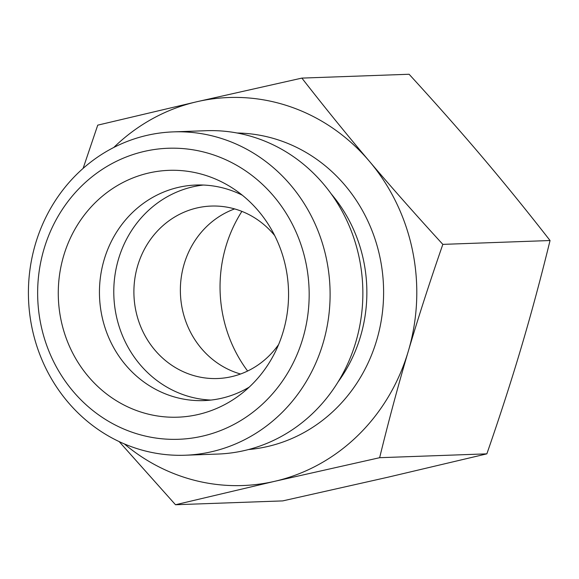 <?xml version="1.0" encoding="UTF-8"?>
<svg xmlns="http://www.w3.org/2000/svg" width="579" height="579" viewBox="0 0 579 579"><rect width="100%" height="100%" fill="white"/><g stroke="black" fill="none" stroke-linecap="round" stroke-linejoin="round"><path stroke-width="0.87" d="M124.398 443.948A194.139 181.003 -92.1 0 0 274.663 481.323L175.502 504.743L282.718 500.9L387.698 477.27L486.859 453.849C500.01 415.968 511.51 380.374 521.361 347.089C531.24 313.796 540.8 278.275 550.05 240.531C527.013 210.988 504.49 183.239 482.481 157.285C460.493 131.339 436.03 103.663 409.1 74.257L301.876 78.1C324.913 107.651 347.436 135.392 369.445 161.346C391.433 187.292 415.896 214.968 442.834 244.374C429.676 282.262 418.176 317.849 408.325 351.142C398.453 384.434 388.893 419.956 379.643 457.7L274.663 481.323A194.139 181.003 -92.1 0 0 408.325 351.142A194.139 181.003 -92.1 0 0 369.445 161.346A194.139 181.003 -92.1 0 0 196.896 101.73L301.876 78.1M550.05 240.531L442.834 244.374M486.859 453.849L379.643 457.7M83.115 168.388L97.735 125.151L196.896 101.73A194.139 181.003 -92.1 0 0 113.759 147.486M240.538 374.012A86.285 80.445 87.9 0 1 180.424 293.517A86.285 80.445 87.9 0 1 234.618 208.918M241.892 211.386A133.93 124.861 -92.1 0 0 225.882 246.488A133.93 124.861 -92.1 0 0 247.617 371.023M185.063 455.232L217.813 454.059A161.78 150.837 -92.1 0 0 362.751 286.974A161.78 150.837 -92.1 0 0 206.211 130.702L173.461 131.874A161.78 150.837 -92.1 0 0 77.535 173.555A161.78 150.837 -92.1 0 0 39.698 354.196A161.78 150.837 -92.1 0 0 185.063 455.232A161.78 150.837 -92.1 0 0 323.053 343.231A161.78 150.837 -92.1 0 0 173.461 131.874M175.502 504.743L119.165 441.603M302.824 338.476A145.604 135.747 87.9 0 1 73.164 391.404A145.604 135.747 87.9 0 1 144.251 151.416A145.604 135.747 87.9 0 1 302.824 338.476M283.174 331.687A123.493 115.134 87.9 0 1 240.176 394.733A123.493 115.134 87.9 0 1 105.602 393.199A123.493 115.134 87.9 0 1 63.654 255.846A123.493 115.134 87.9 0 1 232.765 188.269A123.493 115.134 87.9 0 1 283.174 331.687M242.333 195.21A107.853 100.558 -92.1 0 0 196.136 185.027A107.853 100.558 -92.1 0 0 104.148 259.689A107.853 100.558 -92.1 0 0 203.873 400.596A107.853 100.558 -92.1 0 0 249.216 387.127M203.316 185.041A107.853 100.558 -92.1 0 0 113.853 295.905A107.853 100.558 -92.1 0 0 211.031 400.067M274.714 235.588A86.285 80.445 -92.1 0 0 211.248 206.066A86.285 80.445 -92.1 0 0 137.657 265.804A86.285 80.445 -92.1 0 0 217.436 378.528A86.285 80.445 -92.1 0 0 268.598 356.295A86.285 80.445 -92.1 0 0 278.622 344.527M331.246 193.929A145.604 135.747 87.9 0 1 360.514 336.406A145.604 135.747 87.9 0 1 337.991 382.031M248.5 449.543A158.545 147.819 -92.1 0 0 376.697 340.213A158.545 147.819 -92.1 0 0 237.144 133.011"/></g></svg>
